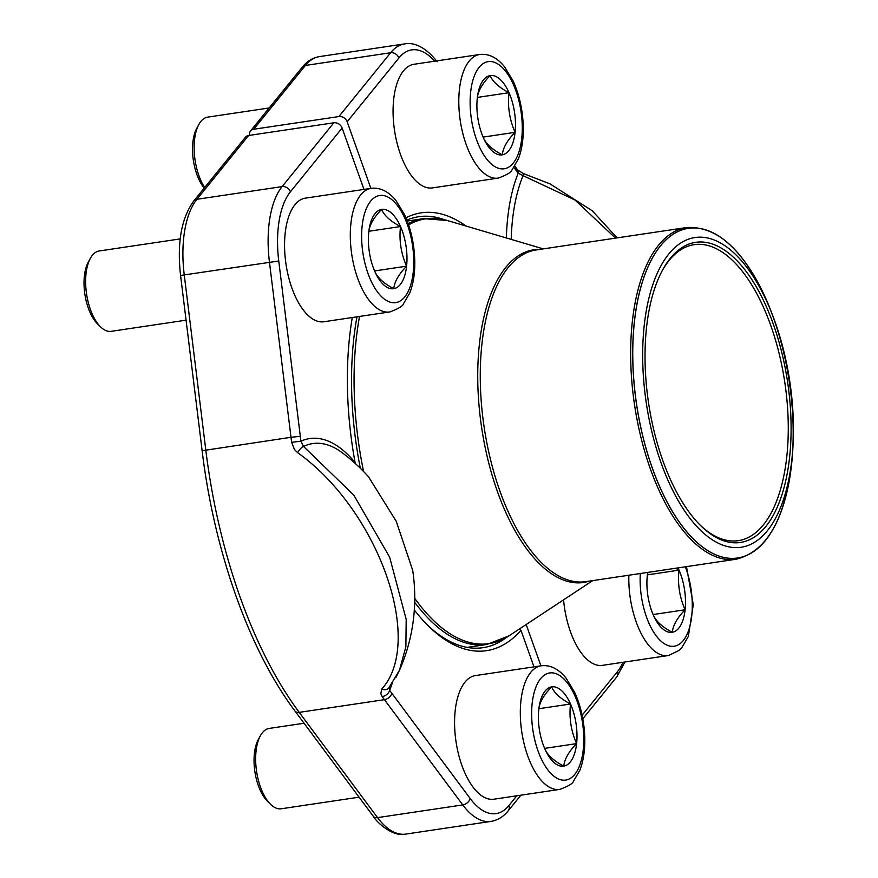 <?xml version="1.0" encoding="UTF-8"?>
<svg xmlns="http://www.w3.org/2000/svg" width="878" height="878" viewBox="0 0 878 878"><rect width="100%" height="100%" fill="white"/><g stroke="black" fill="none" stroke-linecap="round" stroke-linejoin="round"><path stroke-width="1.32" d="M444.477 219.741A217.865 100.937 81.5 0 0 418.762 216.712A217.865 100.937 81.5 0 0 406.876 220.115M249.528 135.355A6.947 5.663 39 0 1 250.482 131.009A6.947 5.663 39 0 1 253.687 129.253L338.897 116.554A6.947 5.663 39 0 1 347.172 121.779L370.889 188.375M540.903 665.831L526.185 624.51M405.943 217.821A221.333 102.539 -98.5 0 1 465.933 226.019M615.5 238.125L575.035 200.041L523.079 175.655A140.699 65.191 81.5 0 0 511.205 239.398M506.354 237.96A146.099 67.694 -98.5 0 1 518.174 173.207A329.832 152.816 81.5 0 0 515.99 170.233A6.947 4.653 143.3 0 0 515.474 166.996L517.713 170.036A6.947 4.599 144.1 0 1 518.174 173.207L523.079 175.655L523.475 173.603L550.045 183.897L592.233 210.764L617.124 237.883M427.356 624.949A217.865 100.937 81.5 0 0 482.966 647.69A217.865 100.937 81.5 0 0 506.683 637.296M363.975 189.407L342.113 128.023A6.947 5.663 -141 0 0 333.849 122.788L248.628 135.486A6.947 5.663 -141 0 0 245.423 137.253L193.698 201.051A6.947 5.663 -141 0 1 196.913 199.295A84.025 38.928 81.5 0 0 184.226 274.704L205.792 449.986A336.779 156.032 81.5 0 0 299.222 712.365L377.551 817.616A84.025 38.928 81.5 0 0 405.746 834.1C393.256 837.382 376.717 822.532 373.282 816.255A6.947 4.653 -36.7 0 0 377.551 817.616L462.761 804.917L384.432 699.667L299.222 712.365A6.947 4.653 -36.7 0 1 294.953 711.004C249.363 650.357 214.265 551.593 202.127 450.732L291.002 437.288A336.779 156.032 81.5 0 0 291.628 442.303L294.459 449.514L297.686 452.697A6.947 2.513 -55.7 0 1 303.547 446.474L353.812 495.115L389.656 557.179L406.196 619.44L405.877 646.724L399.446 670.386A180.89 180.89 0 0 0 412.649 570.096M414.317 609.969A221.333 102.539 -98.5 0 0 428.683 626.266A221.333 102.539 -98.5 0 0 520.994 630.382L533.989 666.863M355.261 463.474A221.333 102.539 -98.5 0 1 352.287 317.518M520.994 630.382L519.096 629.186M297.686 452.697C378.209 510.162 424.831 641.116 381.831 689.021L380.789 693.587L382.193 696.627A6.947 4.599 -35.9 0 0 389.634 690.284L389.25 687.167M399.424 670.441L395.715 677.75M291.628 442.303L300.934 441.195L303.547 446.474A140.699 65.191 81.5 0 1 341.937 452.532A180.89 180.89 0 0 1 368.551 476.831L396.274 521.378L412.616 570.096M354.284 462.596L354.602 461.971A222.134 102.913 81.5 0 0 354.811 463.068M381.831 689.021A6.947 5.312 38.9 0 0 388.658 688.132M785.426 493.271A156.58 72.545 -98.5 0 1 676.51 497.606A156.58 72.545 -98.5 0 1 660.541 266.572A156.58 72.545 -98.5 0 1 773.244 316.98A156.58 72.545 -98.5 0 1 792.823 448.428A156.58 72.545 -98.5 0 1 785.426 493.271M783.341 490.144A151.729 70.295 -98.5 0 1 700.776 525.735A151.729 70.295 -98.5 0 1 662.66 269.875A151.729 70.295 -98.5 0 1 758.537 290.816A151.729 70.295 -98.5 0 1 783.341 490.144M662.122 270.863A149.644 69.329 -98.5 0 1 694.18 244.655A149.644 69.329 -98.5 0 1 770.939 325.979A149.644 69.329 -98.5 0 1 780.619 489.068A149.644 69.329 -98.5 0 1 738.288 540.672A149.644 69.329 -98.5 0 1 699.975 524.945M204.223 188.079A36.558 16.934 -98.5 0 1 196.771 128.309L198.845 124.5A40.629 18.822 81.5 0 0 204.662 187.541M477.006 101.486L477.292 98.106C477.983 91.158 482.252 83.651 490.1 75.585C492.821 81.808 499.121 87.515 509.01 92.706C507.473 106.425 509.503 119.638 515.09 132.326A40.092 18.57 -98.5 0 1 502.271 154.835A40.092 18.57 -98.5 0 1 483.372 137.725A40.092 18.57 -98.5 0 1 482.066 134.521A40.092 18.57 -98.5 0 1 477.05 100.871A40.092 18.57 -98.5 0 1 477.292 98.106A40.092 18.57 -98.5 0 1 490.1 75.585A40.092 18.57 -98.5 0 1 509.01 92.706A40.092 18.57 -98.5 0 1 515.09 132.326C507.264 140.337 502.995 147.844 502.271 154.835C492.426 149.688 486.127 143.981 483.372 137.725L481.824 133.873M432.634 187.87A62.492 28.952 -98.5 0 1 432.36 187.914A62.492 28.952 -98.5 0 1 394.518 130.361A62.492 28.952 -98.5 0 1 413.944 64.281L479.673 54.491A62.492 28.952 -98.5 0 0 460.248 120.571A62.492 28.952 -98.5 0 0 498.1 178.113L432.36 187.914M269.162 107.972L207.702 117.125A40.629 18.822 81.5 0 0 207.515 117.158A40.629 18.822 81.5 0 0 198.845 124.5M515.09 132.326L483.109 137.089M509.01 92.706L477.38 97.414M270.567 804.303L267.472 801.263A36.558 16.934 -98.5 0 1 258.286 739.605L260.36 735.797A40.629 18.822 81.5 0 0 270.567 804.303A40.629 18.822 81.5 0 0 281.179 808.781A40.629 18.822 81.5 0 0 281.355 808.759M538.521 712.782L538.796 709.402C539.487 702.455 543.767 694.948 551.614 686.881C554.325 693.104 560.625 698.811 570.513 704.002C568.977 717.721 571.007 730.935 576.605 743.622A40.092 18.57 -98.5 0 1 563.786 766.132A40.092 18.57 -98.5 0 1 544.887 749.022A40.092 18.57 -98.5 0 1 543.57 745.817A40.092 18.57 -98.5 0 1 538.554 712.168A40.092 18.57 -98.5 0 1 538.796 709.402A40.092 18.57 -98.5 0 1 551.614 686.881A40.092 18.57 -98.5 0 1 570.513 704.002A40.092 18.57 -98.5 0 1 576.605 743.622C568.779 751.634 564.499 759.141 563.786 766.132C553.941 760.985 547.642 755.278 544.887 749.022L543.328 745.17M494.149 799.167A62.492 28.952 -98.5 0 1 493.875 799.21A62.492 28.952 -98.5 0 1 456.022 741.658A62.492 28.952 -98.5 0 1 475.448 675.577L541.188 665.787A62.492 28.952 -98.5 0 0 521.762 731.868A62.492 28.952 -98.5 0 0 559.604 789.41L493.875 799.21M304.051 723.231L269.206 728.422A40.629 18.822 81.5 0 0 269.03 728.455A40.629 18.822 81.5 0 0 260.36 735.797M576.605 743.622L544.612 748.385M570.513 704.002L538.894 708.711M677.97 567.912A40.092 18.57 -98.5 0 1 679.023 570.151A40.092 18.57 -98.5 0 1 685.103 609.771A40.092 18.57 -98.5 0 1 672.285 632.292A40.092 18.57 -98.5 0 1 653.386 615.182A40.092 18.57 -98.5 0 1 652.069 611.966A40.092 18.57 -98.5 0 1 647.064 578.317A40.092 18.57 -98.5 0 1 647.295 575.551A40.092 18.57 -98.5 0 1 647.723 572.412M602.648 665.315A62.492 28.952 -98.5 0 1 602.374 665.359A62.492 28.952 -98.5 0 1 563.577 599.828M675.643 568.253L679.023 570.151C677.487 583.87 679.517 597.084 685.103 609.771C677.278 617.783 673.009 625.29 672.285 632.292C662.44 627.133 656.14 621.426 653.386 615.182L651.838 611.329M647.02 578.931L647.887 572.39M685.103 609.771L653.111 614.545M679.023 570.151L647.393 574.86M100.553 326.857L97.458 323.817A36.558 16.934 -98.5 0 1 88.272 262.16L90.346 258.351A40.629 18.822 81.5 0 0 100.553 326.857A40.629 18.822 81.5 0 0 111.166 331.335A40.629 18.822 81.5 0 0 111.352 331.302M368.508 235.326L368.782 231.946C369.473 224.998 373.754 217.503 381.601 209.436C384.323 215.659 390.622 221.355 400.511 226.546C398.974 240.276 400.994 253.479 406.591 266.177A40.092 18.57 -98.5 0 1 393.772 288.686A40.092 18.57 -98.5 0 1 374.873 271.576A40.092 18.57 -98.5 0 1 373.556 268.372A40.092 18.57 -98.5 0 1 368.541 234.711A40.092 18.57 -98.5 0 1 368.782 231.946A40.092 18.57 -98.5 0 1 381.601 209.436A40.092 18.57 -98.5 0 1 400.511 226.546A40.092 18.57 -98.5 0 1 406.591 266.177C398.766 274.188 394.496 281.684 393.772 288.686C383.927 283.528 377.628 277.832 374.873 271.576L373.326 267.724M324.136 321.71A62.492 28.952 -98.5 0 1 323.861 321.754A62.492 28.952 -98.5 0 1 286.009 264.212A62.492 28.952 -98.5 0 1 305.445 198.132L371.174 188.342A62.492 28.952 -98.5 0 0 351.749 254.422A62.492 28.952 -98.5 0 0 389.591 311.964L323.861 321.754M180.22 238.904L99.192 250.976A40.629 18.822 81.5 0 0 99.016 250.998A40.629 18.822 81.5 0 0 90.346 258.351M406.591 266.177L374.599 270.94M400.511 226.546L368.881 231.265M338.897 116.554L390.622 52.746L305.412 65.444L253.687 129.253M582.114 715.219L617.421 671.67A77.077 35.713 81.5 0 0 623.051 662.275M515.99 170.233L513.893 167.424M434.61 61.208A77.077 35.713 81.5 0 0 398.897 57.981L347.172 121.779M398.897 57.981A6.947 5.663 -141 0 0 390.622 52.746A84.025 38.928 -98.5 0 1 404.681 43.9L319.471 56.598A84.025 38.928 81.5 0 0 305.412 65.444A6.947 5.663 39 0 0 302.208 67.211C306.927 61.295 312.689 57.75 319.471 56.598M582.816 718.775L616.729 676.949A6.947 5.663 -141 0 0 617.421 671.67M342.113 128.023L290.399 191.821A77.077 35.713 81.5 0 0 278.754 261.007L300.32 436.289L291.002 437.288L269.436 262.006A84.025 38.928 -98.5 0 1 282.123 186.597L333.849 122.788M248.628 135.486L196.913 199.295L282.123 186.597A6.947 5.663 39 0 1 290.399 191.821M300.32 436.289A329.832 152.816 81.5 0 0 300.934 441.195A146.099 67.694 -98.5 0 1 354.602 461.971M392.159 683.446A146.099 67.694 -98.5 0 1 389.634 690.284A329.832 152.816 81.5 0 0 391.818 693.258L470.158 798.508A77.077 35.713 81.5 0 0 508.922 805.51L516.802 795.786M508.922 805.51A6.947 5.663 39 0 1 508.23 810.789L520.884 795.183M405.746 834.1L490.956 821.402A84.025 38.928 -98.5 0 1 462.761 804.917A6.947 4.653 143.3 0 0 470.158 798.508M382.193 696.627A336.779 156.032 81.5 0 0 384.432 699.667A6.947 4.653 -36.7 0 0 391.818 693.258M278.754 261.007L180.572 275.451C176.939 243.107 181.318 218.304 193.698 201.051M408.193 223.671A215.264 99.73 -98.5 0 1 423.437 218.644L407.238 221.058M414.745 598.379A214.759 99.499 81.5 0 0 509.108 635.782L486.884 644.474A215.264 99.73 -98.5 0 1 414.679 602.286M360.342 468.259A215.264 99.73 -98.5 0 1 356.984 316.826M589.39 581.104A168.203 77.922 -98.5 0 1 481.638 427.608A168.203 77.922 -98.5 0 1 539.959 249.374M543.284 248.88L447.231 220.488A214.759 99.499 81.5 0 0 408.61 224.9M359.541 316.442A214.759 99.499 81.5 0 0 363.591 471.519M536.282 249.923A167.698 77.692 81.5 0 0 484.151 427.235A167.698 77.692 81.5 0 0 585.703 581.653L736.093 559.242A167.698 77.692 -98.5 0 1 650.082 468.117A167.698 77.692 -98.5 0 1 639.239 285.339A167.698 77.692 -98.5 0 1 686.673 227.523L536.282 249.923M773.244 316.98L771.696 312.897A166.655 77.209 81.5 0 0 636.276 308.2A166.655 77.209 81.5 0 0 730.924 558.353A166.655 77.209 81.5 0 0 771.696 312.897A166.655 77.209 81.5 0 0 641.269 285.778A166.655 77.209 81.5 0 0 676.982 518.733A166.655 77.209 81.5 0 0 784.669 500.515A166.655 77.209 81.5 0 0 792.538 452.796A166.655 77.209 81.5 0 0 681.986 229.882A166.655 77.209 81.5 0 0 664.372 496.761A166.655 77.209 81.5 0 0 792.538 452.796L792.823 448.428M504.411 168.752A54.162 25.089 81.5 0 0 513.509 84.804A54.162 25.089 81.5 0 0 470.652 92.102A54.162 25.089 81.5 0 0 504.411 168.752M498.375 178.069A62.492 28.952 -98.5 0 1 498.1 178.113L498.506 178.047C507.001 174.832 511.479 172.132 511.951 169.97L518.327 158.995C521.828 149.973 523.475 139.393 523.277 127.244C522.86 110.507 519.48 95.087 513.136 80.995L504.609 66.882C497.102 57.575 488.794 53.448 479.673 54.491M565.915 780.048A54.162 25.089 81.5 0 0 575.013 696.1A54.162 25.089 81.5 0 0 532.167 703.399A54.162 25.089 81.5 0 0 565.915 780.048M559.879 789.366A62.492 28.952 -98.5 0 1 559.604 789.41L560.01 789.344C568.505 786.128 572.983 783.428 573.455 781.266L579.842 770.291C583.332 761.27 584.978 750.69 584.781 738.541C584.375 721.804 580.995 706.384 574.64 692.292L566.112 678.178C558.617 668.871 550.297 664.745 541.188 665.787M640.325 573.521A54.162 25.089 81.5 0 0 674.425 646.197A54.162 25.089 81.5 0 0 685.367 566.804M668.377 655.526A62.492 28.952 -98.5 0 1 668.103 655.57A62.492 28.952 -98.5 0 1 628.867 575.222M395.912 302.592A54.162 25.089 81.5 0 0 404.999 218.644A54.162 25.089 81.5 0 0 362.153 225.942A54.162 25.089 81.5 0 0 395.912 302.592M389.865 311.92A62.492 28.952 -98.5 0 1 389.591 311.964L390.008 311.899C398.491 308.683 402.98 305.983 403.441 303.821L409.828 292.846C413.318 283.824 414.976 273.245 414.767 261.095C414.361 244.358 410.981 228.938 404.637 214.836L396.099 200.733C388.603 191.426 380.295 187.288 371.174 188.342M250.482 131.009L302.208 67.211M517.713 170.047L523.475 173.603M515.474 166.996L514.782 166.074M437.145 61.745C424.074 44.789 411.541 42.364 404.681 43.9M624.949 661.99L616.729 676.949M388.888 687.748L399.402 670.397M490.956 821.402C497.738 820.25 503.5 816.705 508.23 810.789M373.282 816.255L294.953 711.004M202.127 450.732L180.572 275.451M486.884 644.474L467.195 647.404M592.705 580.61L509.108 635.782M736.093 559.242C768.393 551.219 787.204 515.737 792.538 452.796M686.673 227.523C719.905 225.789 748.243 254.247 771.696 312.897M423.437 218.644L447.231 220.488M359.091 797.18L281.179 808.781M686.486 566.639L693.28 604.701L688.341 636.451L681.954 647.415L678.892 650.51L668.52 655.504L602.374 665.359M186.07 320.174L111.166 331.335"/></g></svg>

